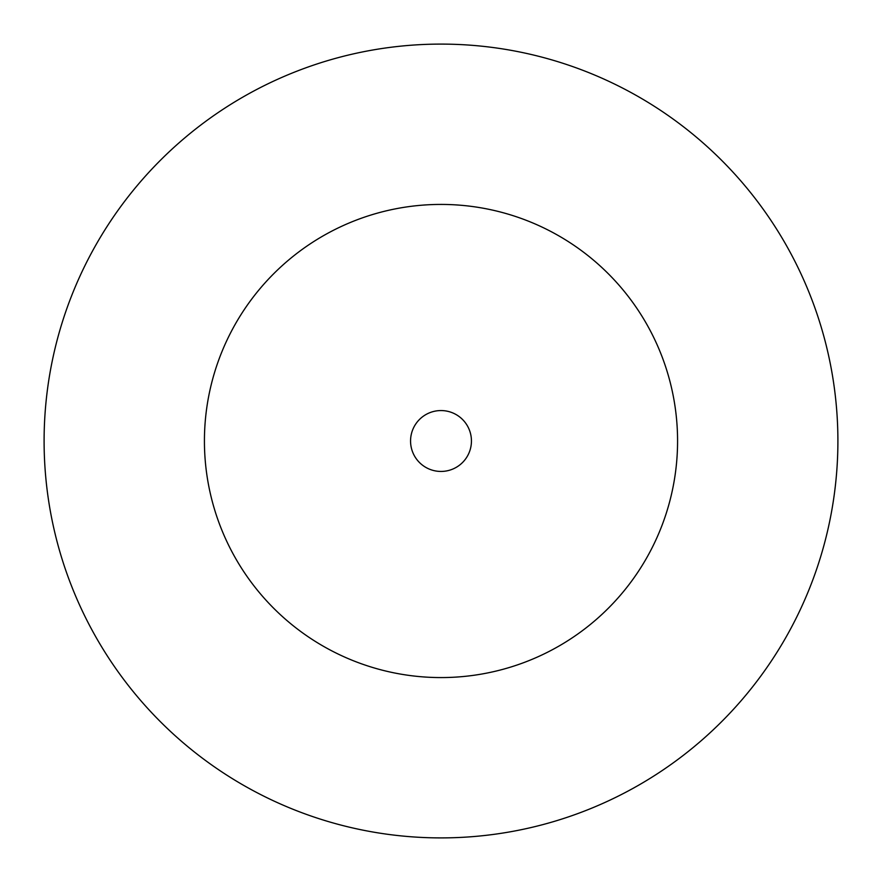 <?xml version="1.0" encoding="UTF-8"?>
<svg xmlns="http://www.w3.org/2000/svg" width="882" height="882" viewBox="0 0 882 882"><rect width="100%" height="100%" fill="white"/><g stroke="black" fill="none" stroke-linecap="round" stroke-linejoin="round"><path stroke-width="1.32" d="M441 44.1A396.9 396.9 0 0 1 837.9 441A396.9 396.9 0 0 1 441 837.9A396.9 396.9 0 0 1 44.1 441A396.9 396.9 0 0 1 441 44.1M441 204.426A236.574 236.574 0 0 1 677.574 441A236.574 236.574 0 0 1 441 677.574A236.574 236.574 0 0 1 204.426 441A236.574 236.574 0 0 1 441 204.426M441 471.44A30.44 30.44 0 0 0 471.44 441A30.44 30.44 0 0 0 441 410.56A30.44 30.44 0 0 0 410.56 441A30.44 30.44 0 0 0 441 471.44"/></g></svg>
